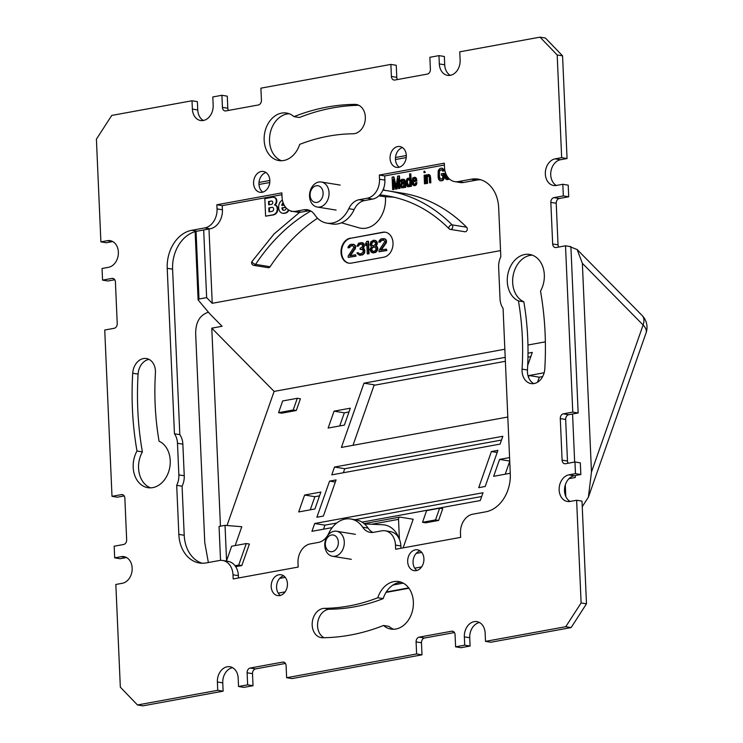 <?xml version="1.0" encoding="UTF-8"?>
<svg xmlns="http://www.w3.org/2000/svg" width="743" height="743" viewBox="0 0 743 743"><rect width="100%" height="100%" fill="white"/><g stroke="black" fill="none" stroke-linecap="round" stroke-linejoin="round"><path stroke-width="1.11" d="M582.363 263.328L643.113 324.997L591.474 472.028L582.363 263.328L577.135 249.527L569.203 246.407M591.474 472.028L588.372 497.197L582.243 506.689M565.302 484.947L565.804 496.491M575.249 475.539L575.333 477.489L568.999 478.65M572.565 414L574.664 462.053M208.477 312.311L207.826 312.422C199.626 315.301 195.567 322.499 195.669 334.006L204.78 542.706L208.374 562.525M374.063 385.292L505.37 361.293M527.967 357.16L530.808 356.64M220.439 526.193L211.792 328.155L222.073 326.279L209.767 313.797L198.112 299.921L199.003 299.02L206.638 297.627L203.684 229.977M384.14 190.273A26.599 20.321 -80.8 0 0 383.555 188.611M341.418 222.798L358.99 227.813A26.599 20.321 -80.8 0 0 385.496 198.205A26.599 20.321 -80.8 0 0 385.413 196.821A180.725 138.031 99.2 0 1 394.292 197.257M378.856 195.846L385.413 196.821M466.623 227.219A185.787 141.904 -80.8 0 0 402.427 193.18L387.902 190.821A185.787 141.904 99.2 0 1 452.088 224.86L466.623 227.219A2.535 1.932 -80.8 0 1 466.79 230.767A2.535 1.932 -80.8 0 1 464.932 231.751L450.407 229.392A2.535 1.932 99.2 0 0 452.283 228.38A2.535 1.932 99.2 0 0 452.088 224.86A2.535 1.43 -44.8 0 0 449.199 226.634A2.535 1.43 -44.8 0 0 449.013 228.677C430.94 210.659 410.303 199.709 387.094 195.827A180.725 138.031 -80.8 0 0 379.794 194.898M500.541 250.605L212.229 303.302L208.987 229.002M270.108 266.737L255.583 264.378A2.535 1.932 99.2 0 1 253.734 265.344L268.26 267.703A2.535 1.932 -80.8 0 0 270.108 266.737A180.725 138.031 99.2 0 1 317.521 218.219M398.61 188.499L400.003 188.434L399.465 175.961L397.644 176.1L396 187.635L393.381 176.88L392.1 177.122L392.648 189.595L393.493 189.437L393.066 179.611L395.49 189.075L396.623 188.861L398.183 178.682L398.61 188.499L399.465 188.341L398.926 175.868M396.186 186.298L393.92 176.973L393.381 176.88M392.648 189.595L394.031 189.521L393.716 182.137M395.49 189.075L397.161 188.954L398.304 181.478M404.443 187.431L405.697 187.394L405.13 181.078L404.192 179.369L401.944 179.332L400.681 180.094L400.328 181.766L402.836 180.233L403.718 180.614L403.913 181.914L401.508 182.62L400.505 185.75L401.443 187.71L403.579 187.329L404.099 186.159L404.443 187.431L405.158 187.301L404.591 180.986L403.653 179.286M400.328 181.766L401.573 181.719L403.245 180.345M402.028 187.877L404.331 187.087M410.127 186.391L411.381 186.354L410.833 173.881L409.588 173.918L409.83 179.49L409.059 178.301L407.628 178.292L406.662 179.267L406.059 181.784L406.337 184.951L407.415 186.623L409.412 186.261L410.062 184.803L410.127 186.391L410.842 186.261L410.294 173.788M409.783 178.524L408.483 178.134M408 186.781L410.117 186.14M413.526 185.509L415.913 185.258L416.953 182.657L415.699 182.704L415.188 184.134L414.204 184.58L413.331 184.208L412.504 181.682L416.34 180.976L416.294 179.917L414.891 177.233L412.764 177.883L411.789 181.812L412.644 184.868L414.399 185.611L415.374 185.165L416.414 182.574M414.288 184.543L413.043 181.766L416.879 181.069L416.173 177.986L414.891 177.233M424.485 183.772L425.739 183.725L425.368 175.237L424.829 175.144L424.114 175.274L424.485 183.772L425.2 183.642L424.829 175.144M424.002 172.627L425.247 172.58L424.652 171.169L423.947 171.299L424.002 172.627L424.717 172.497L424.652 171.169M426.333 183.428L427.049 183.298L426.779 177.196L428.005 175.636L429.185 176.49L429.603 182.834L430.318 182.704L429.723 175.589L427.959 174.577L426.733 176.137L426.677 174.809L425.962 174.939L426.333 183.428L427.587 183.391L427.318 177.289L428.479 175.766M429.603 182.834L430.856 182.797L430.634 177.753L429.956 175.199L428.525 174.475M427.225 175.199L426.677 174.809M440.553 180.837L442.373 180.688L443.617 179.657L444.063 173.425L441.388 173.723L441.463 175.32L442.735 175.088L442.726 178.032L441.76 179.007L439.902 179.082L438.946 176.843L438.872 171.782L440.079 169.952L441.936 169.878L442.568 171.104L443.413 170.946L443.218 169.645L442.011 168.262L440.005 168.364L438.24 170.556L438.091 177.001L438.621 179.314L439.828 180.698L441.834 180.595L443.079 179.574L443.525 173.333M441.463 175.32L442.744 175.264M440.618 179.221L439.484 176.936L439.41 171.865L440.06 170.407L441.76 169.831M442.568 171.104L443.952 171.039L443.757 169.738L442.549 168.355L441.286 168.132M445.382 172.422L444.778 175.785L445.317 178.357L446.079 179.286L447.918 179.676L449.246 178.822M447.277 178.515L446.051 176.267L446.757 175.608M350.232 238.178A12.668 9.678 -80.8 0 0 341.037 250.772A12.668 9.678 -80.8 0 0 348.746 263.152A12.668 9.678 -80.8 0 0 351.318 263.124L383.815 257.189A12.668 9.678 -80.8 0 0 393.01 244.596A12.668 9.678 -80.8 0 0 385.301 232.206A12.668 9.678 -80.8 0 0 382.729 232.243L350.77 238.262A12.668 9.678 -80.8 0 0 341.594 250.679A12.668 9.678 -80.8 0 0 349.015 263.189M265.604 216.167L272.857 214.838A7.133 5.452 -80.8 0 0 275.477 213.473A4.839 3.696 -80.8 0 0 277.213 208.95L277.195 208.514A4.207 3.213 -80.8 0 0 274.631 204.957A4.207 3.213 -80.8 0 0 274.473 204.938A4.068 3.111 -80.8 0 0 276.285 200.861L276.266 200.554A3.594 2.74 -80.8 0 0 274.696 197.722A7.142 5.461 -80.8 0 0 273.47 197.322A7.142 5.461 -80.8 0 0 272.022 197.341L264.833 198.65L265.604 216.167L273.396 214.922A7.133 5.452 -80.8 0 0 276.015 213.557A4.839 3.696 -80.8 0 0 277.752 209.043L277.733 208.607A4.207 3.213 -80.8 0 0 275.17 205.04A4.207 3.213 -80.8 0 0 275.012 205.022A4.068 3.111 -80.8 0 0 276.823 200.944L276.805 200.647A3.594 2.74 -80.8 0 0 275.235 197.805A7.142 5.461 -80.8 0 0 274.009 197.406A7.142 5.461 -80.8 0 0 273.74 197.369M282.832 213.278A6.353 4.857 -80.8 0 0 283.102 213.334A6.353 4.857 -80.8 0 0 284.393 213.315L285.377 213.139A5.953 4.551 -80.8 0 0 288.934 210.13M285.693 207.371L282.489 207.947A2.786 2.127 -80.8 0 0 283.928 210.371M291.126 211.058L292.696 211.393M402.316 186.753L401.759 185.973L402.102 184.032L403.969 183.159M408.362 185.378L407.322 182.007L407.675 180.345L408.938 179.574M413.127 180.493L413.637 178.989L414.817 178.339M446.116 174.466L445.772 173.546M348.151 256.084L353.9 247.27L352.804 245.599L349.962 246.119L349.006 247.633L347.993 247.818L348.151 246.722L349.702 244.828L351.114 244.308L353.993 244.577L354.848 245.496L354.968 248.143L349.777 255.787L355.46 254.747L355.516 256.075L348.207 257.403L348.151 256.084M363.782 253.224L362.408 254.543L359.983 255.258L357.253 253.614L357.011 252.852L358.033 252.666L359.101 253.809L361.349 253.669L363.308 251.701L362.807 249.657L360.132 249.342L360.086 248.283L362.482 246.769L362.38 244.382L359.9 244.038L356.928 246.184L358.637 243.193L361.887 242.599L363.587 243.899L363.699 246.555L362.547 248.366L364.033 249.434L364.321 251.515L363.782 253.224L364.321 253.307L362.946 254.635L359.157 255.137M368.519 253.697L367.293 253.92L366.847 243.565L365.705 245.645L365.612 243.528L366.754 241.447L367.971 241.224L368.519 253.697L369.048 253.781L367.293 253.92M371.481 246.732L369.968 244.865L370.859 241.763L373.655 240.184L375.735 240.871L376.877 243.611L375.549 245.989L377.277 248.078L376.385 251.19L374.407 252.62L371.11 252.156L369.968 249.416L371.481 246.732M373.33 251.478L374.946 250.911L376.292 249.063L374.769 246.936L372.336 247.382L370.98 249.23L371.667 250.976L373.33 251.478M373.71 241.512L371.324 243.017L371.416 245.144L373.896 245.757L375.847 243.528L374.537 241.624L372.642 242.162L371.509 244.503L372.782 245.859M379.014 250.437L384.772 241.633L383.676 239.961L380.834 240.472L379.877 241.986L378.865 242.172L379.014 241.076L380.574 239.19L381.986 238.661L384.865 238.94L385.719 239.85L385.84 242.506L380.639 250.14L386.332 249.1L386.388 250.428L379.079 251.766L379.014 250.437M269.207 204.771L269.068 201.622L271.455 201.009A1.69 1.291 99.2 0 1 271.604 204.334L268.678 204.873L268.539 201.539L271.455 201.009M269.514 211.811L269.347 207.994L271.994 207.325A2.034 1.551 99.2 0 1 272.402 207.325A2.034 1.551 99.2 0 1 273.638 209.312A2.034 1.551 99.2 0 1 272.17 211.328L268.985 211.913L268.808 207.91L271.994 207.325M283.287 203.21A2.61 1.997 -80.8 0 0 282.386 205.43M545.362 341.836L527.948 345.021M504.85 349.238L274.111 391.412L227.014 525.515M211.792 328.155L274.111 391.412M212.229 303.302L206.638 297.627M235.039 565.729L238.726 565.051L246.277 543.551L231.658 546.226L226.569 560.705L225.027 525.357L241.791 526.722L235.169 545.585M246.277 543.551L249.388 544.052L241.837 565.553L235.707 566.677M285.247 577.357L279.684 578.37M399.409 539.316L398.536 519.348A2.535 1.579 -100.4 0 1 399.697 517.119A2.535 1.579 -100.4 0 1 400.04 517.119L413.182 519.255L403.124 547.879M421.727 552.411L416.164 553.424M435.509 519.933L439.624 508.212L442.735 508.723L438.611 520.434L425.618 522.812L422.516 522.301L435.509 519.933L438.611 520.434M332.223 527.604L311.949 531.31L314.688 523.499L483.015 492.73L480.266 500.541L362.073 522.143M281.671 413.182L296.29 410.507L300.404 398.796L297.302 398.294L282.674 400.96L278.56 412.681L281.671 413.182M352.981 445.317L374.221 384.837L363.977 383.174L341.399 447.435L507.803 417.018M527.697 365.5L532.294 352.405L528.013 353.185M363.977 383.174L505.203 357.355M334.517 467.05L331.768 474.861L500.095 444.091L502.835 436.28L334.517 467.05L344.761 468.712L343.35 472.743M329.576 481.111L336.077 479.922L323.381 516.06L316.88 517.249L329.576 481.111L335.325 482.04M497.903 450.342L485.207 486.489L478.706 487.677L491.402 451.53L497.903 450.342M298.677 511.946L304.611 495.033L320.865 492.061L314.921 508.974L298.677 511.946M328.137 428.061L344.38 425.098L350.325 408.186L334.071 411.158L328.137 428.061M509.577 457.567L499.584 459.397L493.649 476.309L509.893 473.337L510.227 472.39M544.155 372.754L529.044 375.521L528.468 377.156M314.688 523.499L324.942 525.162L323.521 529.192M344.761 468.712L501.506 440.06M481.687 496.519L354.894 519.691M336.746 523.007L324.942 525.162M310.258 509.828L314.865 496.695L319.536 495.841M339.718 425.953L344.325 412.82L348.996 411.966M505.221 474.192L509.744 461.329M537.523 382.218L539.297 377.184L529.044 375.521M542.669 376.571L539.297 377.184M225.027 525.357L219.055 526.443L220.541 560.38M408.929 588.242L386.016 592.422M285.126 591.865L278.235 593.128M421.606 566.918L414.715 568.181M408.687 587.908L386.276 592.004M399.075 538.582A26.599 20.321 -80.8 0 0 382.729 524.744L364.479 523.936M238.726 565.051L241.837 565.553M497.151 452.468L491.402 451.53M314.865 496.695L304.611 495.033M344.325 412.82L334.071 411.158M509.726 461.041L499.584 459.397M422.516 522.301L426.631 510.59L439.624 508.212M297.302 398.294L293.188 410.006L296.29 410.507M293.188 410.006L278.56 412.681M397.161 188.954L396.623 188.861M394.031 189.521L393.493 189.437M400.003 188.434L399.465 188.341M403.96 182.973L403.523 186.001L401.982 186.818L401.22 185.88L401.573 183.948L403.96 182.973M409.885 180.818L409.755 184.32L408.789 185.304L407.647 185.248L406.848 183.512L407.136 180.252L408.539 179.462L409.885 180.818M412.588 180.326L413.368 178.58L414.789 178.32L415.588 180.047L413.127 180.419M448.326 177.865L447.193 178.552L446.311 178.181L445.484 175.654L446.654 175.441M448.902 178.506L446.515 179.481M446.162 174.456L445.568 174.299M405.697 187.394L405.158 187.301M405.511 186.623L404.981 186.53M404.118 187.412L403.579 187.329M403.421 187.803L402.882 187.719M402.52 180.484L401.991 180.391M401.963 180.846L401.434 180.763M401.694 181.171L401.155 181.078M401.573 181.719L401.034 181.636M404.647 179.825L404.108 179.741M404.954 180.308L404.415 180.215M405.13 181.078L404.591 180.986M405.316 185.323L404.777 185.23M402.938 183.345L402.4 183.261M402.381 183.716L401.842 183.632M402.102 184.032L401.573 183.948M401.842 184.617L401.304 184.533M401.74 185.444L401.201 185.351M401.759 185.973L401.22 185.88M401.926 186.474L401.387 186.391M411.381 186.354L410.842 186.261M409.95 186.344L409.412 186.261M409.393 186.716L408.854 186.632M409.597 178.385L409.059 178.301M408.223 179.704L407.684 179.62M407.675 180.345L407.136 180.252M407.424 181.19L406.885 181.106M407.322 182.007L406.783 181.924M407.387 183.605L406.848 183.512M407.731 184.877L407.192 184.793M408.186 185.332L407.647 185.248M416.173 177.986L415.634 177.902M416.647 178.97L416.108 178.887M416.832 180.001L416.294 179.917M416.879 181.069L416.34 180.976M413.043 181.766L412.504 181.682M413.062 182.295L412.523 182.211M413.238 183.066L412.699 182.982M413.405 183.577L412.867 183.484M413.87 184.292L413.331 184.208M414.167 184.505L413.628 184.422M416.851 183.744L416.312 183.66M416.461 184.617L415.922 184.533M415.913 185.258L415.374 185.165M414.938 185.704L414.399 185.611M413.247 179.862L412.709 179.769M414.464 178.301L413.925 178.209M413.907 178.664L413.368 178.58M413.637 178.989L413.099 178.896M425.739 183.725L425.2 183.642M425.247 172.58L424.717 172.497M427.587 183.391L427.049 183.298M427.318 177.289L426.779 177.196M429.5 174.744L428.962 174.661M429.956 175.199L429.417 175.116M430.262 175.682L429.723 175.589M430.438 176.453L429.9 176.36M430.634 177.753L430.095 177.661M430.856 182.797L430.318 182.704M427.987 176.091L427.448 176.007M427.578 176.704L427.039 176.62M444.23 177.401L443.692 177.317M444.138 178.496L443.599 178.404M443.617 179.657L443.079 179.574M443.069 180.289L442.531 180.205M442.373 180.688L441.834 180.595M442.549 168.355L442.011 168.262M443.144 168.772L442.605 168.689M443.757 169.738L443.218 169.645M443.952 171.039L443.413 170.946M440.618 170.045L440.079 169.952M440.06 170.407L439.522 170.323M439.652 171.02L439.122 170.927M439.41 171.865L438.872 171.782M439.308 172.952L438.769 172.868M439.484 176.936L438.946 176.843M439.67 177.967L439.132 177.883M439.995 178.719L439.457 178.626M440.441 179.165L439.902 179.082M446.023 175.738L445.484 175.654M446.051 176.267L445.512 176.184M446.227 177.038L445.689 176.955M446.385 177.549L445.856 177.456M446.849 178.264L446.311 178.181M447.147 178.478L446.608 178.394M448.902 179.23L448.363 179.137M447.918 179.676L447.379 179.583M385.571 232.253A12.668 9.678 -80.8 0 0 383.267 232.327L350.77 238.262M355.46 254.747L356.055 256.159L348.207 257.403M353.157 244.196L355.386 245.58L355.507 248.236L350.464 255.657M352.888 245.654L350.501 246.202L349.544 247.716L347.993 247.818M361.887 242.599L363.262 243.072L364.367 245.004L363.086 248.45L364.572 249.518L364.321 253.307M361.822 244.02L359.436 244.577L358.479 246.082L356.928 246.184M362.287 249.304L360.132 249.342M358.033 252.666L359.519 253.846M367.971 241.224L368.509 241.308L369.048 253.781M366.884 244.558L365.705 245.645M374.686 240.268L376.274 240.964L377.379 242.896L376.088 246.082L377.351 246.917L377.853 248.961L375.949 252.258L372.159 252.759M386.332 249.1L386.927 250.512L379.079 251.766M384.029 238.559L386.258 239.943L386.379 242.589L381.335 250.019M383.76 240.008L381.373 240.565L380.416 242.079L378.865 242.172M374.806 246.955L372.875 247.465L371.519 249.323L373.014 251.431M355.516 256.075L356.055 256.159M354.597 249.016L355.135 249.1M354.968 248.143L355.507 248.236M355.126 247.047L355.665 247.131M355.098 246.518L355.637 246.602M354.848 245.496L355.386 245.58M353.993 244.577L354.532 244.67M349.006 247.633L349.544 247.716M349.377 246.76L349.916 246.852M349.962 246.119L350.501 246.202M350.965 245.664L351.504 245.757M351.783 245.515L352.321 245.608M363.197 253.865L363.736 253.948M364.154 252.351L364.692 252.444M364.321 251.515L364.859 251.608M364.274 250.456L364.813 250.549M364.033 249.434L364.572 249.518M363.587 248.71L364.126 248.794M362.547 248.366L363.086 248.45M363.327 247.419L363.866 247.512M363.699 246.555L364.237 246.639M363.856 245.45L364.395 245.543M363.829 244.921L364.367 245.004M363.587 243.899L364.116 243.983M362.723 242.98L363.262 243.072M357.94 245.998L358.479 246.082M358.312 245.125L358.85 245.218M358.897 244.484L359.436 244.577M359.9 244.038L360.439 244.122M360.717 243.89L361.256 243.973M360.949 249.193L361.488 249.276M358.683 253.623L359.222 253.707M358.256 253.159L358.795 253.252M359.983 255.258L360.522 255.341M361.609 254.96L362.147 255.044M362.408 254.543L362.946 254.635M373.181 252.843L373.72 252.926M374.407 252.62L374.946 252.704M375.41 252.165L375.949 252.258M376.385 251.19L376.924 251.273M376.961 250.28L377.5 250.363M377.314 248.877L377.853 248.961M377.277 248.078L377.815 248.171M376.812 246.825L377.351 246.917M375.967 246.184L376.506 246.267M375.549 245.989L376.088 246.082M375.939 245.654L376.478 245.738M376.515 244.744L377.054 244.828M376.877 243.611L377.416 243.695M376.84 242.812L377.379 242.896M376.376 241.559L376.915 241.642M375.735 240.871L376.274 240.964M371.667 250.976L372.206 251.069M371.017 250.029L371.556 250.112M370.98 249.23L371.519 249.323M371.546 248.06L372.085 248.143M372.336 247.382L372.875 247.465M373.135 246.964L373.673 247.057M373.943 246.815L374.481 246.908M372.902 241.661L373.441 241.744M371.416 245.144L371.955 245.227M370.98 244.419L371.509 244.503M370.952 243.89L371.491 243.973M371.324 243.017L371.862 243.1M372.104 242.069L372.642 242.162M386.388 250.428L386.927 250.512M385.468 243.379L386.007 243.463M385.84 242.506L386.379 242.589M385.988 241.41L386.527 241.494M385.97 240.871L386.509 240.964M385.719 239.85L386.258 239.943M384.865 238.94L385.403 239.023M379.877 241.986L380.416 242.079M380.249 241.122L380.787 241.206M380.834 240.472L381.373 240.565M381.837 240.026L382.376 240.11M382.654 239.878L383.193 239.961M282.405 200.192A6.585 5.034 -80.8 0 0 278.662 207.269L278.69 207.864A6.353 4.857 -80.8 0 0 282.563 213.241A6.353 4.857 -80.8 0 0 283.854 213.222L284.838 213.046A5.953 4.551 -80.8 0 0 288.479 209.86M286.724 208.477L286.027 208.597A2.786 2.127 99.2 0 1 283.65 210.353A2.786 2.127 99.2 0 1 281.959 207.864L285.563 207.204M284.17 205.105L281.848 205.523A2.61 1.997 99.2 0 1 283.139 202.82M291.145 211.495L292.166 211.309M269.068 201.622L268.539 201.539M269.347 207.994L268.808 207.91M282.489 207.947L281.959 207.864M96.404 139.182L111.747 115.425L192.01 100.76L192.372 109.072A13.513 10.318 -80.8 0 0 200.601 120.515A13.513 10.318 -80.8 0 0 213.167 105.274L212.804 96.962L221.897 95.29L222.426 107.354A4.226 3.223 -80.8 0 0 224.999 110.921A4.226 3.223 -80.8 0 0 225.863 110.911L258.35 104.977A4.226 3.223 -80.8 0 0 261.425 100.221L260.895 88.166L390.874 64.409L391.403 76.464A4.226 3.223 -80.8 0 0 393.976 80.04A4.226 3.223 -80.8 0 0 394.83 80.03L427.327 74.096A4.226 3.223 -80.8 0 0 430.392 69.34L429.872 57.285L438.964 55.623L439.327 63.935A13.513 10.318 -80.8 0 0 447.565 75.368A13.513 10.318 -80.8 0 0 460.131 60.137L459.759 51.824L540.022 37.15L557.185 54.973L561.662 157.665L555.17 158.853A13.513 10.318 -80.8 0 0 545.362 172.274A13.513 10.318 -80.8 0 0 553.581 185.49A13.513 10.318 -80.8 0 0 556.331 185.462L562.822 184.273L563.333 195.911L553.916 197.638A4.226 3.223 -80.8 0 0 550.842 202.384L552.662 243.964A4.226 3.223 -80.8 0 0 555.235 247.54A4.226 3.223 -80.8 0 0 556.089 247.521L565.516 245.803L572.769 412.105L563.352 413.832A4.226 3.223 -80.8 0 0 560.287 418.578L562.098 460.158A4.226 3.223 -80.8 0 0 564.671 463.734A4.226 3.223 -80.8 0 0 565.525 463.725L574.952 461.997L575.463 473.644L568.962 474.823A13.513 10.318 -80.8 0 0 559.163 488.253A13.513 10.318 -80.8 0 0 567.373 501.469A13.513 10.318 -80.8 0 0 570.122 501.432L576.624 500.253L581.11 602.945L565.767 626.702L485.504 641.367L485.142 633.055A13.513 10.318 -80.8 0 0 476.904 621.612A13.513 10.318 -80.8 0 0 464.347 636.853L464.709 645.165L455.608 646.828L455.078 634.773A4.226 3.223 -80.8 0 0 452.506 631.197A4.226 3.223 -80.8 0 0 451.651 631.216L419.154 637.15A4.226 3.223 -80.8 0 0 416.089 641.906L416.619 653.961L286.631 677.718L286.111 665.663A4.226 3.223 -80.8 0 0 283.538 662.087A4.226 3.223 -80.8 0 0 282.674 662.097L250.187 668.031A4.226 3.223 -80.8 0 0 247.113 672.786L247.642 684.842L238.54 686.504L238.178 678.192A13.513 10.318 -80.8 0 0 229.949 666.75A13.513 10.318 -80.8 0 0 217.383 681.99L217.745 690.303L137.483 704.977L120.329 687.154L115.843 584.462L122.344 583.274A13.513 10.318 -80.8 0 0 132.143 569.853A13.513 10.318 -80.8 0 0 123.932 556.637A13.513 10.318 -80.8 0 0 121.183 556.665L114.682 557.854L114.171 546.216L123.598 544.489A4.226 3.223 -80.8 0 0 126.663 539.743L124.852 498.163A4.226 3.223 -80.8 0 0 122.279 494.587A4.226 3.223 -80.8 0 0 121.415 494.606L111.998 496.324L104.735 330.022L114.162 328.295A4.226 3.223 -80.8 0 0 117.227 323.549L115.416 281.969A4.226 3.223 -80.8 0 0 112.843 278.393A4.226 3.223 -80.8 0 0 111.979 278.402L102.553 280.13L102.051 268.483L108.543 267.304A13.513 10.318 -80.8 0 0 118.351 253.874A13.513 10.318 -80.8 0 0 110.131 240.658A13.513 10.318 -80.8 0 0 107.382 240.695L100.89 241.874L96.404 139.182M121.183 556.665L126.524 557.538L120.06 558.727L114.682 557.854M232.559 667.66A13.513 10.318 -80.8 0 0 222.761 682.863L223.123 691.176L142.86 705.85L137.483 704.977M285.461 663.443L255.564 668.904A4.226 3.223 -80.8 0 0 252.499 673.66L253.019 685.715L243.927 687.377L238.54 686.504M454.428 632.562L424.541 638.023A4.226 3.223 -80.8 0 0 421.467 642.779L421.996 654.834L292.018 678.591L286.631 677.718M479.523 622.523A13.513 10.318 -80.8 0 0 469.725 637.726L470.087 646.038L460.985 647.71L455.608 646.828M576.624 500.253L582.001 501.126L586.487 603.818L571.144 627.575L490.882 642.24L485.504 641.367M574.952 461.997L580.329 462.87L580.84 474.517L574.339 475.696A13.513 10.318 -80.8 0 0 564.736 487.334A13.513 10.318 -80.8 0 0 570.141 501.432M565.516 245.803L570.893 246.676L578.156 412.978L568.729 414.705A4.226 3.223 -80.8 0 0 565.664 419.451L567.476 461.031A4.226 3.223 -80.8 0 0 568.126 463.242M562.822 184.273L568.209 185.146L568.711 196.784L559.293 198.511A4.226 3.223 -80.8 0 0 556.219 203.257L558.039 244.837A4.226 3.223 -80.8 0 0 558.69 247.047M540.022 37.15L545.408 38.023L562.562 55.846L567.048 158.538L560.547 159.726A13.513 10.318 -80.8 0 0 550.944 171.364A13.513 10.318 -80.8 0 0 556.349 185.453M438.964 55.623L444.351 56.496L444.713 64.808A13.513 10.318 -80.8 0 0 450.332 75.34M390.874 64.409L396.251 65.282L396.781 77.337A4.226 3.223 -80.8 0 0 397.431 79.557M221.897 95.29L227.284 96.172L227.804 108.227A4.226 3.223 -80.8 0 0 228.463 110.438M192.01 100.76L197.387 101.633L197.749 109.945A13.513 10.318 -80.8 0 0 203.368 120.477M107.382 240.695L112.732 241.559L106.268 242.747L100.89 241.874M114.756 279.758L107.939 281.003L102.553 280.13M124.202 495.952L117.375 497.197L111.998 496.324M281.922 194.722L222.231 205.635L222.417 209.786A16.894 12.9 99.2 0 1 210.148 228.798L197.146 231.175A33.779 25.801 -80.8 0 0 172.599 269.18L179.825 434.655A16.894 12.9 99.2 0 1 182.862 444.156L184.245 475.752A16.894 12.9 99.2 0 1 182.081 486.21L184.218 535.266A33.779 25.801 -80.8 0 0 202.142 563.24M309.952 210.575A16.894 12.9 -80.8 0 0 309.274 210.678L301.129 212.164A16.894 12.9 99.2 0 1 297.692 212.21L292.315 211.337A16.894 12.9 99.2 0 1 282.024 197.034L281.848 192.883L216.854 204.762L217.04 208.913A16.894 12.9 99.2 0 1 204.762 227.925L191.768 230.293A33.779 25.801 -80.8 0 0 167.221 268.307L174.447 433.782A16.894 12.9 99.2 0 1 177.484 443.283L178.859 474.879A16.894 12.9 99.2 0 1 176.695 485.337L178.84 534.393A33.779 25.801 -80.8 0 0 199.421 562.99A33.779 25.801 -80.8 0 0 206.285 562.906L219.287 560.528A16.894 12.9 99.2 0 1 222.714 560.491A16.894 12.9 99.2 0 1 233.005 574.785L233.191 578.946L298.184 567.067L297.999 562.906A16.894 12.9 99.2 0 1 310.268 543.904L318.413 542.409A16.894 12.9 -80.8 0 0 328.722 533.437A27.027 20.637 99.2 0 1 350.715 519.004A27.027 20.637 99.2 0 1 362.695 527.224A16.894 12.9 -80.8 0 0 370.181 532.36A16.894 12.9 -80.8 0 0 373.618 532.322L381.763 530.836A16.894 12.9 99.2 0 1 385.19 530.79A16.894 12.9 99.2 0 1 395.48 545.093L395.666 549.244L460.66 537.365L460.474 533.214A16.894 12.9 99.2 0 1 472.743 514.202L485.746 511.825A33.779 25.801 -80.8 0 0 510.283 473.82L503.067 308.345A16.894 12.9 99.2 0 1 500.03 298.844L498.646 267.248A16.894 12.9 99.2 0 1 500.81 256.79L498.674 207.734A33.779 25.801 -80.8 0 0 478.093 179.137A33.779 25.801 -80.8 0 0 471.22 179.221L458.227 181.598A16.894 12.9 99.2 0 1 454.79 181.636A16.894 12.9 99.2 0 1 444.5 167.342L444.314 163.181L379.329 175.06L379.506 179.221A16.894 12.9 99.2 0 1 367.237 198.223L359.101 199.718A16.894 12.9 -80.8 0 0 348.792 208.69A27.027 20.637 99.2 0 1 326.799 223.114A27.027 20.637 99.2 0 1 314.818 214.903A16.894 12.9 -80.8 0 0 307.323 209.767A16.894 12.9 -80.8 0 0 303.887 209.805L295.751 211.291A16.894 12.9 99.2 0 1 292.315 211.337M444.398 165.03L384.707 175.933L384.893 180.094A16.894 12.9 99.2 0 1 372.614 199.096L364.479 200.591A16.894 12.9 -80.8 0 0 354.17 209.563A27.027 20.637 99.2 0 1 332.177 223.996L326.799 223.114M480.749 179.76A33.779 25.801 -80.8 0 0 476.607 180.094L463.604 182.472A16.894 12.9 99.2 0 1 460.168 182.509L454.79 181.636M385.19 530.79L390.577 531.663A16.894 12.9 99.2 0 1 400.867 545.966L400.969 548.278M350.715 519.004L356.092 519.886A27.027 20.637 99.2 0 1 368.073 528.097A16.894 12.9 -80.8 0 0 372.94 532.425M222.714 560.491L228.101 561.364A16.894 12.9 99.2 0 1 238.392 575.658L238.494 577.97M402.474 147.578A10.56 8.062 -80.8 0 0 395.61 156.532A10.56 8.062 -80.8 0 0 399.288 167.194M420.083 550.869A10.56 8.062 -80.8 0 0 413.219 559.813A10.56 8.062 -80.8 0 0 416.897 570.475M265.994 172.525A10.56 8.062 -80.8 0 0 259.131 181.468A10.56 8.062 -80.8 0 0 262.808 192.131M283.603 575.806A10.56 8.062 -80.8 0 0 276.74 584.76A10.56 8.062 -80.8 0 0 280.417 595.422M532.304 255.146A24.064 18.38 -80.8 0 0 513.134 275.542A24.064 18.38 -80.8 0 0 523.824 301.788A238.568 182.221 99.2 0 1 527.456 370.005A14.776 11.284 -80.8 0 0 533.827 383.602M401.341 582.261A24.064 18.38 -80.8 0 0 383.193 598.617A238.568 182.221 99.2 0 1 329.818 609.223A14.776 11.284 -80.8 0 0 317.92 621.408A14.776 11.284 -80.8 0 0 324.115 637.717M383.537 625.485A24.064 18.38 -80.8 0 0 390.976 629.08A24.064 18.38 -80.8 0 0 412.987 608.266A24.064 18.38 -80.8 0 0 398.694 581.565A24.064 18.38 -80.8 0 0 377.806 597.744A238.568 182.221 99.2 0 1 324.44 608.341A14.776 11.284 -80.8 0 0 312.283 622.197A14.776 11.284 -80.8 0 0 321.18 637.633A14.776 11.284 -80.8 0 0 322.666 637.745A268.13 204.799 -80.8 0 0 383.537 625.485L388.914 626.358A24.064 18.38 -80.8 0 0 393.716 629.247M149.064 359.398A14.776 11.284 -80.8 0 0 138.096 374.11A268.13 204.799 -80.8 0 0 142.377 451.893A24.064 18.38 -80.8 0 0 150.588 487.854M358.776 105.283A268.13 204.799 -80.8 0 0 299.355 117.515L293.977 116.642A24.064 18.38 -80.8 0 0 286.529 113.047A24.064 18.38 -80.8 0 0 264.527 133.861A24.064 18.38 -80.8 0 0 278.811 160.562A24.064 18.38 -80.8 0 0 299.698 144.383A238.568 182.221 99.2 0 1 353.074 133.777A14.776 11.284 -80.8 0 0 365.231 119.929A14.776 11.284 -80.8 0 0 356.324 104.494A14.776 11.284 -80.8 0 0 354.848 104.382A268.13 204.799 -80.8 0 0 293.977 116.642M289.176 113.753A24.064 18.38 -80.8 0 0 269.904 134.734A24.064 18.38 -80.8 0 0 281.541 160.739M398.647 167.342A10.56 8.062 -80.8 0 0 406.3 156.847A10.56 8.062 -80.8 0 0 399.883 146.529A10.56 8.062 -80.8 0 0 397.737 146.557A10.56 8.062 -80.8 0 0 390.075 157.042A10.56 8.062 -80.8 0 0 396.502 167.37A10.56 8.062 -80.8 0 0 398.647 167.342M415.346 549.839A10.56 8.062 -80.8 0 0 407.684 560.333A10.56 8.062 -80.8 0 0 414.102 570.652A10.56 8.062 -80.8 0 0 416.247 570.633A10.56 8.062 -80.8 0 0 423.909 560.138A10.56 8.062 -80.8 0 0 417.492 549.811A10.56 8.062 -80.8 0 0 415.346 549.839M262.168 192.288A10.56 8.062 -80.8 0 0 269.82 181.794A10.56 8.062 -80.8 0 0 263.403 171.475A10.56 8.062 -80.8 0 0 261.257 171.494A10.56 8.062 -80.8 0 0 253.595 181.989A10.56 8.062 -80.8 0 0 260.022 192.307A10.56 8.062 -80.8 0 0 262.168 192.288M278.866 574.785A10.56 8.062 -80.8 0 0 271.204 585.28A10.56 8.062 -80.8 0 0 277.631 595.598A10.56 8.062 -80.8 0 0 279.777 595.57A10.56 8.062 -80.8 0 0 287.43 585.085A10.56 8.062 -80.8 0 0 281.012 574.757A10.56 8.062 -80.8 0 0 278.866 574.785M544.795 368.89A268.13 204.799 -80.8 0 0 540.514 291.107A24.064 18.38 -80.8 0 0 529.657 254.45A24.064 18.38 -80.8 0 0 508.128 272.922A24.064 18.38 -80.8 0 0 518.438 300.915A238.568 182.221 99.2 0 1 522.078 369.132A14.776 11.284 -80.8 0 0 531.069 383.592A14.776 11.284 -80.8 0 0 544.795 368.89M132.718 373.237A268.13 204.799 -80.8 0 0 137 451.02A24.064 18.38 -80.8 0 0 147.848 487.677A24.064 18.38 -80.8 0 0 169.385 469.204A24.064 18.38 -80.8 0 0 159.067 441.212A238.568 182.221 99.2 0 1 155.426 372.995A14.776 11.284 -80.8 0 0 146.445 358.535A14.776 11.284 -80.8 0 0 132.718 373.237L138.096 374.11M557.185 54.973L562.562 55.846M575.463 473.644L580.84 474.517M586.487 603.818L581.11 602.945M572.769 412.105L578.156 412.978M563.333 195.911L568.711 196.784M561.662 157.665L567.048 158.538M565.767 626.702L571.144 627.575M253.019 685.715L247.642 684.842M223.123 691.176L217.745 690.303M421.996 654.834L416.619 653.961M470.087 646.038L464.709 645.165M176.695 485.337L182.081 486.21M379.329 175.06L384.707 175.933M216.854 204.762L222.231 205.635M179.825 434.655L174.447 433.782M518.438 300.915L523.824 301.788M377.806 597.744L383.193 598.617M142.377 451.893L137 451.02M314.14 184.431A12.668 9.678 -80.8 0 0 309.673 197.749A12.668 9.678 -80.8 0 0 317.261 207.028A12.668 9.678 -80.8 0 0 324.45 204.613A12.668 9.678 -80.8 0 0 328.908 191.295A12.668 9.678 -80.8 0 0 321.32 182.016A12.668 9.678 -80.8 0 0 314.14 184.431M313.165 187.357A8.442 6.455 -80.8 0 0 311.076 199.115A8.442 6.455 -80.8 0 0 320.038 200.814A8.442 6.455 -80.8 0 0 322.137 189.056A8.442 6.455 -80.8 0 0 313.165 187.357M329.39 533.669A12.668 9.678 -80.8 0 0 324.923 546.987A12.668 9.678 -80.8 0 0 332.511 556.266A12.668 9.678 -80.8 0 0 339.69 553.851A12.668 9.678 -80.8 0 0 344.158 540.533A12.668 9.678 -80.8 0 0 336.57 531.254A12.668 9.678 -80.8 0 0 329.39 533.669M328.415 536.595A8.442 6.455 -80.8 0 0 326.326 548.353A8.442 6.455 -80.8 0 0 335.288 550.052A8.442 6.455 -80.8 0 0 337.378 538.294A8.442 6.455 -80.8 0 0 328.415 536.595M588.372 497.197L646.048 332.975A16.894 8.925 -160.6 0 0 643.113 324.997A16.894 9.743 -44.6 0 0 642.147 315.524L577.135 249.527M382.924 190.134A185.787 141.904 99.2 0 1 387.902 190.821L382.924 190.134M196.05 231.398L199.003 299.02M406.245 157.562L395.462 159.531M269.765 182.509L258.982 184.478M310.806 211.021A180.725 138.031 -80.8 0 0 255.583 264.378A2.535 0.836 33.5 0 1 252.527 262.576A2.535 0.836 33.5 0 1 252.035 261.443L274.056 233.943L299.633 212.331M393.028 585.01L403.263 583.134M398.536 519.348L371.704 524.261M449.534 228.928A2.535 1.43 -44.8 0 1 449.013 228.677A2.535 2.535 0 0 0 450.407 229.392M382.729 232.243L383.267 232.327M273.396 214.922L272.857 214.838M275.235 197.805L274.696 197.722M276.805 200.647L276.266 200.554M276.823 200.944L276.285 200.861M277.733 208.607L277.195 208.514M277.752 209.043L277.213 208.95M276.015 213.557L275.477 213.473M285.377 213.139L284.838 213.046M284.393 213.315L283.854 213.222M123.087 494.875L121.415 494.606M113.651 278.681L111.979 278.402M396.781 77.337L391.403 76.464M444.713 64.808L439.327 63.935M567.476 461.031L562.098 460.158M560.287 418.578L565.664 419.451M568.729 414.705L563.352 413.832M574.339 475.696L568.962 474.823M252.499 673.66L247.113 672.786M255.564 668.904L250.187 668.031M282.674 662.097L284.346 662.366M222.761 682.863L217.383 681.99M421.467 642.779L416.089 641.906M419.154 637.15L424.541 638.023M453.323 631.485L451.651 631.216M464.347 636.853L469.725 637.726M552.662 243.964L558.039 244.837M556.219 203.257L550.842 202.384M553.916 197.638L559.293 198.511M560.547 159.726L555.17 158.853M222.426 107.354L227.804 108.227M197.749 109.945L192.372 109.072M184.245 475.752L178.859 474.879M177.484 443.283L182.862 444.156M178.84 534.393L184.218 535.266M233.005 574.785L238.392 575.658M362.695 527.224L368.073 528.097M395.48 545.093L400.867 545.966M476.607 180.094L471.22 179.221M463.604 182.472L458.227 181.598M384.893 180.094L379.506 179.221M372.614 199.096L367.237 198.223M359.101 199.718L364.479 200.591M354.17 209.563L348.792 208.69M309.274 210.678L303.887 209.805M301.129 212.164L295.751 211.291M222.417 209.786L217.04 208.913M210.148 228.798L204.762 227.925M191.768 230.293L197.146 231.175M167.221 268.307L172.599 269.18M522.078 369.132L527.456 370.005M324.44 608.341L329.818 609.223M354.848 104.382L357.764 104.856M252.035 261.443A2.535 2.535 0 0 0 253.734 265.344M198.112 299.921L195.13 231.64M406.319 155.528L395.49 157.507M269.839 180.475L259.01 182.453M364.116 523.629L399.697 517.119M274.009 197.406L273.47 197.322M275.17 205.04L274.631 204.957M283.102 213.334L282.563 213.241M646.048 332.975A16.894 16.894 0 0 0 642.147 315.524M340.155 185.072L321.32 182.016M336.096 210.083L317.261 207.028M355.405 534.319L336.57 531.254M351.346 559.321L332.511 556.266"/></g></svg>
